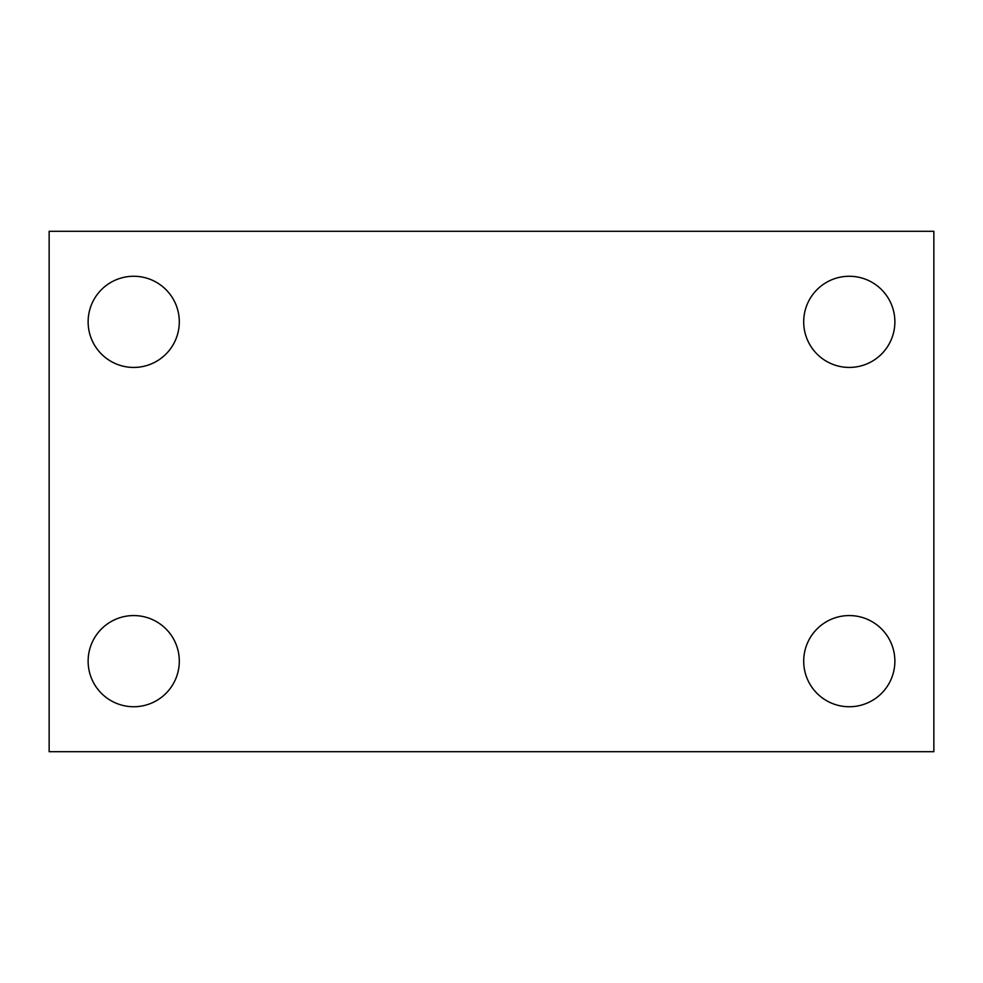 <?xml version="1.0" encoding="UTF-8"?>
<svg xmlns="http://www.w3.org/2000/svg" width="983" height="983" viewBox="0 0 983 983"><rect width="100%" height="100%" fill="white"/><g stroke="black" fill="none" stroke-linecap="round" stroke-linejoin="round"><path stroke-width="1.47" d="M49.15 751.7L49.15 231.3L933.85 231.3L933.85 751.7L49.15 751.7M133.713 706.74A45.587 45.587 0 0 0 179.299 661.154A45.587 45.587 0 0 0 133.713 615.567A45.587 45.587 0 0 0 88.126 661.154A45.587 45.587 0 0 0 133.713 706.74M849.287 706.74A45.587 45.587 0 0 0 894.874 661.154A45.587 45.587 0 0 0 849.287 615.567A45.587 45.587 0 0 0 803.701 661.154A45.587 45.587 0 0 0 849.287 706.74M849.287 367.433A45.587 45.587 0 0 0 894.874 321.846A45.587 45.587 0 0 0 849.287 276.26A45.587 45.587 0 0 0 803.701 321.846A45.587 45.587 0 0 0 849.287 367.433M133.713 367.433A45.587 45.587 0 0 0 179.299 321.846A45.587 45.587 0 0 0 133.713 276.26A45.587 45.587 0 0 0 88.126 321.846A45.587 45.587 0 0 0 133.713 367.433"/></g></svg>
